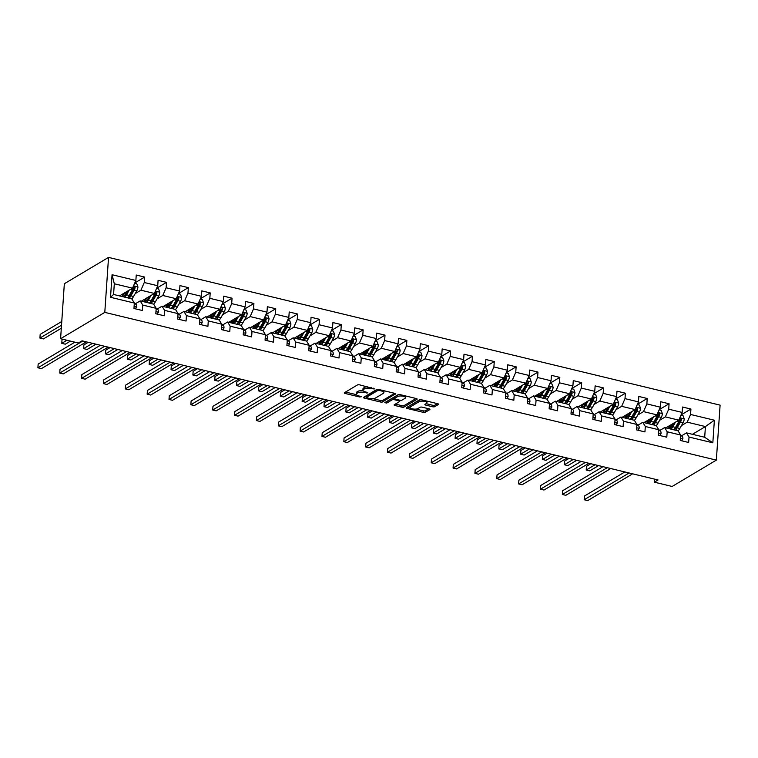 <?xml version="1.0" encoding="UTF-8"?>
<svg xmlns="http://www.w3.org/2000/svg" width="758" height="758" viewBox="0 0 758 758"><rect width="100%" height="100%" fill="white"/><g stroke="black" fill="none" stroke-linecap="round" stroke-linejoin="round"><path stroke-width="1.14" d="M374.623 388.901L359.567 384.837A1.554 0.531 -176.1 0 0 357.463 384.941L344.445 392.691A1.554 0.531 -176.1 0 0 344.274 392.919A1.554 0.531 -176.1 0 0 345.098 393.459L359.709 396.984L361.301 396.756L358.828 395.922A4.984 1.715 -176.1 0 1 356.175 394.207A4.984 1.715 -176.1 0 1 356.743 393.487L357.833 392.834A4.984 1.715 -176.1 0 1 364.541 392.521L367.905 392.909L365.555 391.914A4.984 1.715 -176.1 0 1 362.902 390.199A4.984 1.715 -176.1 0 1 363.47 389.479L364.551 388.826A4.984 1.715 -176.1 0 1 371.268 388.513L374.623 388.901M432.629 406.762A1.554 0.531 -176.1 0 0 434.722 406.658L438.38 404.488A1.554 0.531 -176.1 0 0 438.56 404.26A1.554 0.531 -176.1 0 0 437.726 403.72L421.505 399.798A1.554 0.531 -176.1 0 0 419.401 399.902L406.392 407.662A1.554 0.531 -176.1 0 0 406.212 407.88A1.554 0.531 -176.1 0 0 407.037 408.42L423.267 412.343A1.554 0.531 -176.1 0 0 425.361 412.238L429.777 409.614A1.554 0.531 -176.1 0 0 429.947 409.386A1.554 0.531 -176.1 0 0 429.123 408.846L422.178 407.169A1.554 0.531 -176.1 0 0 420.084 407.273L417.895 408.571A4.16 1.431 -176.1 0 1 413.167 409.007A4.16 1.431 -176.1 0 1 410.059 407.406A4.16 1.431 -176.1 0 1 410.533 406.8L419.108 401.693A4.16 1.431 -176.1 0 1 423.826 401.257A4.16 1.431 -176.1 0 1 426.934 402.858A4.16 1.431 -176.1 0 1 426.46 403.464L425.03 404.317A1.554 0.531 -176.1 0 0 424.859 404.545A1.554 0.531 -176.1 0 0 425.683 405.085L432.629 406.762L432.733 405.274A1.554 0.531 -176.1 0 0 434.827 405.17L437.394 403.644M104.793 312.381L60.593 338.722L78.377 343.023L82.063 340.825L658.048 479.966L654.362 482.164L672.147 486.465L716.348 460.115L104.793 312.381L108.536 257.398L720.1 405.142L716.348 460.115M395.619 394.151A1.554 0.531 -176.1 0 0 395.799 393.923A1.554 0.531 -176.1 0 0 394.965 393.393L378.744 389.47A1.554 0.531 -176.1 0 0 376.641 389.574L363.632 397.325A1.554 0.531 -176.1 0 0 363.452 397.552A1.554 0.531 -176.1 0 0 364.276 398.092L380.507 402.015A1.554 0.531 -176.1 0 0 382.601 401.911L395.648 393.677M400.12 394.634L416.35 398.556A1.554 0.531 -176.1 0 1 417.175 399.096A1.554 0.531 -176.1 0 1 416.995 399.314L403.986 407.074A1.554 0.531 -176.1 0 1 401.882 407.179L394.937 405.502A1.554 0.531 -176.1 0 1 394.113 404.962A1.554 0.531 -176.1 0 1 394.293 404.734L399.57 401.588A1.554 0.531 -176.1 0 0 399.741 401.361A1.554 0.531 -176.1 0 0 398.916 400.821L394.312 399.712A1.554 0.531 -176.1 0 0 392.208 399.807L386.713 403.085L384.789 402.621L398.026 394.738A1.554 0.531 -176.1 0 1 400.12 394.634M681.072 414.92L690.926 409.045L682.522 407.018L682.153 412.437L668.708 409.187L669.077 403.768L660.673 401.731L660.303 407.16L646.858 403.91L647.228 398.49L638.823 396.453L638.454 401.882L625.009 398.632L625.378 393.212L616.974 391.175L616.605 396.605L603.16 393.355L603.529 387.925L595.125 385.898L594.755 391.317L581.301 388.077L581.67 382.648L573.266 380.62L572.896 386.04L559.451 382.799L559.821 377.37L551.417 375.343L551.047 380.762L537.602 377.512L537.972 372.093L529.567 370.065L529.198 375.485L515.753 372.235L516.122 366.815L507.718 364.788L507.348 370.207L493.894 366.957L494.273 361.538L485.859 359.5L485.49 364.93L472.044 361.68L472.414 356.26L464.01 354.223L463.64 359.652L450.195 356.402L450.565 350.973L442.16 348.945L441.791 354.374L428.346 351.125L428.715 345.695L420.311 343.668L419.941 349.087L406.496 345.847L406.866 340.418L398.462 338.39L398.092 343.81L384.638 340.56L385.007 335.14L376.603 333.113L376.233 338.532L362.788 335.282L363.158 329.863L354.753 327.835L354.384 333.255L340.939 330.005L341.308 324.585L332.904 322.557L332.535 327.977L319.09 324.727L319.459 319.308L311.055 317.27L310.685 322.7L297.24 319.45L297.61 314.03L289.205 311.993L288.836 317.422L275.381 314.172L275.751 308.743L267.347 306.715L266.977 312.144L253.532 308.894L253.902 303.465L245.497 301.438L245.128 306.857L231.683 303.617L232.052 298.188L223.648 296.16L223.278 301.58L209.833 298.33L210.203 292.91L201.799 290.882L201.429 296.302L187.975 293.052L188.344 287.633L179.94 285.605L179.57 291.025L166.125 287.775L166.495 282.355L158.09 280.327L157.721 285.747L144.276 282.497L144.645 277.077L136.241 275.04L135.871 280.469L112.061 274.718L110.516 297.297L113.577 294.464L131.788 298.87L134.337 303.048L133.958 308.478L142.362 310.505L142.741 305.086L140.192 300.898L153.637 304.147L156.186 308.335L155.816 313.755L164.221 315.783L164.59 310.363L162.041 306.175L175.496 309.425L178.035 313.613L177.666 319.033L186.07 321.06L186.44 315.641L183.9 311.453L197.345 314.703L199.885 318.891L199.515 324.31L207.919 326.338L208.289 320.918L205.75 316.73L219.195 319.98L221.734 324.168L221.364 329.588L229.769 331.625L230.138 326.196L227.599 322.008L241.044 325.258L243.593 329.446L243.223 334.865L251.628 336.903L251.997 331.473L249.448 327.285L262.903 330.535L265.442 334.723L265.073 340.152L273.477 342.18L273.846 336.751L271.307 332.572L284.752 335.813L287.291 340.001L286.922 345.43L295.326 347.458L295.696 342.038L293.156 337.85L306.602 341.1L309.141 345.278L308.771 350.708L317.176 352.735L317.545 347.316L315.006 343.128L328.451 346.378L330.99 350.566L330.621 355.985L339.025 358.013L339.394 352.593L336.855 348.405L350.3 351.655L352.849 355.843L352.479 361.263L360.884 363.29L361.253 357.871L358.705 353.683L372.159 356.933L374.698 361.121L374.329 366.54L382.733 368.577L383.103 363.148L380.563 358.96L394.008 362.21L396.548 366.398L396.178 371.818L404.582 373.855L404.952 368.426L402.413 364.238L415.858 367.488L418.397 371.676L418.028 377.096L426.432 379.133L426.801 373.703L424.262 369.516L437.707 372.765L440.256 376.953L439.886 382.383L448.291 384.41L448.66 378.991L446.111 374.803L459.566 378.043L462.105 382.231L461.736 387.66L470.14 389.688L470.51 384.268L467.97 380.08L481.415 383.33L483.955 387.509L483.585 392.938L491.989 394.965L492.359 389.546L489.82 385.358L503.265 388.608L505.804 392.796L505.434 398.215L513.839 400.243L514.208 394.823L511.669 390.635L525.114 393.885L527.653 398.073L527.284 403.493L535.688 405.521L536.058 400.101L533.518 395.913L546.963 399.163L549.512 403.351L549.143 408.77L557.547 410.808L557.916 405.378L555.368 401.19L568.822 404.44L571.361 408.628L570.992 414.048L579.396 416.085L579.766 410.656L577.226 406.468L590.672 409.718L593.211 413.906L592.841 419.335L601.246 421.363L601.615 415.934L599.076 411.755L612.521 414.996L615.06 419.183L614.691 424.613L623.095 426.64L623.464 421.221L620.925 417.033L634.37 420.273L636.91 424.461L636.54 429.89L644.944 431.918L645.314 426.498L642.775 422.31L656.22 425.56L658.768 429.748L658.399 435.168L666.803 437.195L667.173 431.776L664.624 427.588L678.078 430.838L680.618 435.026L680.248 440.445L688.652 442.473L689.022 437.053L686.483 432.865L704.694 437.262L705.423 426.565L687.212 422.168L681.48 425.579M690.926 409.045L690.557 414.465L714.377 420.216L712.833 442.805L689.022 437.053M680.618 435.026L667.173 431.776M658.768 429.748L645.314 426.498M636.91 424.461L623.464 421.221M615.06 419.183L601.615 415.934M593.211 413.906L579.766 410.656M571.361 408.628L557.916 405.378M549.512 403.351L536.058 400.101M527.653 398.073L514.208 394.823M505.804 392.796L492.359 389.546M483.955 387.509L470.51 384.268M462.105 382.231L448.66 378.991M440.256 376.953L426.801 373.703M418.397 371.676L404.952 368.426M396.548 366.398L383.103 363.148M374.698 361.121L361.253 357.871M352.849 355.843L339.394 352.593M330.99 350.566L317.545 347.316M309.141 345.278L295.696 342.038M287.291 340.001L273.846 336.751M265.442 334.723L251.997 331.473M243.593 329.446L230.138 326.196M221.734 324.168L208.289 320.918M199.885 318.891L186.44 315.641M178.035 313.613L164.59 310.363M156.186 308.335L142.741 305.086M134.337 303.048L110.516 297.297M659.631 420.302L665.353 416.891L678.808 420.14L665.818 427.872M659.82 430.449L664.624 427.588M678.808 420.14L682.153 412.437M665.353 416.891L668.708 409.187M637.781 415.024L643.504 411.613L656.949 414.863L643.968 422.594M637.971 425.172L642.775 422.31M656.949 414.863L660.303 407.16M643.504 411.613L646.858 403.91M615.922 409.746L621.655 406.335L635.1 409.576L622.119 417.317M616.121 419.894L620.925 417.033M635.1 409.576L638.454 401.882M621.655 406.335L625.009 398.632M594.073 404.469L599.805 401.048L613.25 404.298L600.27 412.039M594.272 414.617L599.076 411.755M613.25 404.298L616.605 396.605M599.805 401.048L603.16 393.355M572.224 399.191L577.956 395.771L591.401 399.021L578.42 406.762M572.423 409.339L577.226 406.468M591.401 399.021L594.755 391.317M577.956 395.771L581.301 388.077M550.374 393.904L556.097 390.493L569.552 393.743L556.562 401.484M550.564 404.052L555.368 401.19M569.552 393.743L572.896 386.04M556.097 390.493L559.451 382.799M528.525 388.627L534.248 385.216L547.693 388.466L534.712 396.207M528.714 398.774L533.518 395.913M547.693 388.466L551.047 380.762M534.248 385.216L537.602 377.512M506.666 383.349L512.399 379.938L525.844 383.188L512.863 390.92M506.865 393.497L511.669 390.635M525.844 383.188L529.198 375.485M512.399 379.938L515.753 372.235M484.817 378.071L490.549 374.66L503.994 377.91L491.013 385.642M485.016 388.219L489.82 385.358M503.994 377.91L507.348 370.207M490.549 374.66L493.894 366.957M462.967 372.794L468.69 369.383L482.145 372.623L469.155 380.364M463.166 382.942L467.97 380.08M482.145 372.623L485.49 364.93M468.69 369.383L472.044 361.68M441.118 367.516L446.841 364.105L460.286 367.346L447.305 375.087M441.308 377.664L446.111 374.803M460.286 367.346L463.64 359.652M446.841 364.105L450.195 356.402M419.269 362.239L424.992 358.818L438.437 362.068L425.456 369.809M419.458 372.386L424.262 369.516M438.437 362.068L441.791 354.374M424.992 358.818L428.346 351.125M397.41 356.961L403.142 353.541L416.587 356.791L403.607 364.532M397.609 367.109L402.413 364.238M416.587 356.791L419.941 349.087M403.142 353.541L406.496 345.847M375.561 351.674L381.293 348.263L394.738 351.513L381.757 359.254M375.76 361.822L380.563 358.96M394.738 351.513L398.092 343.81M381.293 348.263L384.638 340.56M353.711 346.397L359.434 342.986L372.889 346.235L359.898 353.977M353.901 356.544L358.705 353.683M372.889 346.235L376.233 338.532M359.434 342.986L362.788 335.282M331.862 341.119L337.585 337.708L351.03 340.958L338.049 348.689M332.051 351.267L336.855 348.405M351.03 340.958L354.384 333.255M337.585 337.708L340.939 330.005M310.003 335.841L315.735 332.43L329.18 335.68L316.2 343.412M310.202 345.989L315.006 343.128M329.18 335.68L332.535 327.977M315.735 332.43L319.09 324.727M288.154 330.564L293.886 327.153L307.331 330.393L294.35 338.134M288.353 340.712L293.156 337.85M307.331 330.393L310.685 322.7M293.886 327.153L297.24 319.45M266.304 325.286L272.037 321.866L285.482 325.116L272.492 332.857M266.503 335.434L271.307 332.572M285.482 325.116L288.836 317.422M272.037 321.866L275.381 314.172M244.455 320.009L250.178 316.588L263.632 319.838L250.642 327.579M244.644 330.156L249.448 327.285M263.632 319.838L266.977 312.144M250.178 316.588L253.532 308.894M222.606 314.731L228.329 311.311L241.774 314.561L228.793 322.302M222.795 324.869L227.599 322.008M241.774 314.561L245.128 306.857M228.329 311.311L231.683 303.617M200.747 309.444L206.479 306.033L219.924 309.283L206.943 317.024M200.946 319.592L205.75 316.73M219.924 309.283L223.278 301.58M206.479 306.033L209.833 298.33M178.897 304.166L184.63 300.755L198.075 304.005L185.094 311.737M179.096 314.314L183.9 311.453M198.075 304.005L201.429 296.302M184.63 300.755L187.975 293.052M157.048 298.889L162.771 295.478L176.226 298.728L163.235 306.459M157.238 309.037L162.041 306.175M176.226 298.728L179.57 291.025M162.771 295.478L166.125 287.775M135.199 293.611L140.922 290.2L154.367 293.45L141.386 301.182M135.388 303.759L140.192 300.898M154.367 293.45L157.721 285.747M140.922 290.2L144.276 282.497M112.061 274.718L114.306 283.767L132.517 288.163L119.537 295.904M132.517 288.163L135.871 280.469M60.593 338.722L64.335 283.748L108.536 257.398M654.571 479.132L654.362 482.164M114.306 283.767L113.577 294.464M692.433 434.306L705.423 426.565L714.377 420.216M681.679 435.727L686.483 432.865M712.833 442.805L704.694 437.262M687.212 422.168L690.557 414.465M134.791 282.952L144.645 277.077M156.641 288.229L166.495 282.355M178.5 293.507L188.344 287.633M200.349 298.785L210.203 292.91M222.198 304.062L232.052 298.188M244.048 309.34L253.902 303.465M265.897 314.617L275.751 308.743M287.756 319.895L297.61 314.03M309.605 325.182L319.459 319.308M331.454 330.46L341.308 324.585M353.304 335.737L363.158 329.863M375.153 341.015L385.007 335.14M397.012 346.292L406.866 340.418M418.861 351.57L428.715 345.695M440.711 356.847L450.565 350.973M462.56 362.125L472.414 356.26M484.419 367.412L494.273 361.538M506.268 372.69L516.122 366.815M528.118 377.967L537.972 372.093M549.967 383.245L559.821 377.37M571.816 388.522L581.67 382.648M593.675 393.8L603.529 387.925M615.524 399.078L625.378 393.212M637.374 404.355L647.228 398.49M659.223 409.642L669.077 403.768M367.27 386.703A4.984 1.715 -176.1 0 0 364.655 387.347L364.551 388.826M362.902 390.199L362.997 388.712A4.984 1.715 -176.1 0 1 363.575 387.992L364.655 387.347M363.129 390.768A4.984 1.715 -176.1 0 0 357.928 391.355L357.833 392.834M356.175 394.207L356.279 392.72A4.984 1.715 -176.1 0 1 356.847 392L357.928 391.355M345.525 392.047L356.307 394.653M372.898 398.661L380.601 400.527A1.554 0.531 -176.1 0 0 382.705 400.423L394.643 393.307M364.712 396.68L366.256 397.059M379.246 390.436L377.778 390.512L366.351 397.315L368.795 398.338A4.984 1.715 -176.1 0 0 375.513 398.016L383.321 393.364A4.984 1.715 -176.1 0 0 383.889 392.644A4.984 1.715 -176.1 0 0 381.236 390.92L379.246 390.436L379.303 389.603M366.427 396.169L377.266 389.385M383.889 392.644L383.993 391.156A4.984 1.715 -176.1 0 0 383.861 390.711M416.019 398.481L404.08 405.587L403.986 407.074M395.373 404.09L401.986 405.691A1.554 0.531 -176.1 0 0 404.08 405.587M394.511 398.253L394.406 398.225A1.554 0.531 -176.1 0 0 392.312 398.329L386.817 401.598L386.713 403.085M386.267 401.74L386.817 401.598M405.047 398.32A4.16 1.431 -176.1 0 0 405.521 397.723A4.16 1.431 -176.1 0 0 402.413 396.112A4.16 1.431 -176.1 0 0 397.685 396.548L394.672 398.348A1.554 0.531 -176.1 0 0 394.492 398.575A1.554 0.531 -176.1 0 0 395.325 399.106L399.93 400.224A1.554 0.531 -176.1 0 0 402.024 400.12L405.047 398.32M405.521 397.723L405.625 396.235A4.16 1.431 -176.1 0 0 405.558 395.951M399.637 394.548A4.16 1.431 -176.1 0 0 397.789 395.06L397.685 396.548M394.492 398.575L394.596 397.088A1.554 0.531 -176.1 0 1 394.776 396.86L397.789 395.06M426.11 403.673L432.733 405.274M426.934 402.858L427.038 401.38A4.16 1.431 -176.1 0 0 426.991 401.124M420.936 399.712A4.16 1.431 -176.1 0 0 419.202 400.205L419.108 401.693M410.059 407.406L410.163 405.918A4.16 1.431 -176.1 0 1 410.637 405.312L419.202 400.205M416.038 409.083L423.362 410.855A1.554 0.531 -176.1 0 0 425.465 410.751L428.791 408.77M407.463 407.018L410.106 407.652M127.458 291.186L126.141 293.498A10.072 4.207 103.6 0 1 123.09 296.766M120.626 296.17A10.072 4.207 103.6 0 1 120.2 295.506M129.201 290.143L126.558 294.796A12.128 5.069 103.6 0 1 124.871 297.193M134.697 283.16L136.743 283.653L137.947 286.969A4.207 1.753 103.6 0 1 136.847 290.712L133.56 296.492A12.128 5.069 103.6 0 1 131.835 298.936M126.368 293.1L126.273 291.887M129.211 298.245A12.128 5.069 -76.4 0 0 130.897 295.847L134.185 290.068A4.207 1.753 -76.4 0 0 135.113 287.49C134.753 286.145 134.194 286.003 133.436 287.083A4.207 1.753 103.6 0 1 132.498 289.66L129.22 295.44A12.128 5.069 103.6 0 1 127.533 297.837M122.265 294.284A10.072 4.207 -76.4 0 0 123.213 296.71M61.768 321.487L40.183 334.354L39.928 338.068L43.424 338.911L61.303 328.252M123.156 296.634A12.128 5.069 -76.4 0 1 122.824 294.474L122.777 293.971M124.284 295.952A10.072 4.207 103.6 0 1 123.781 293.403L125.894 293.914M135.113 287.49L134.052 288.125A2.141 0.891 103.6 0 1 133.768 288.77L130.49 294.54A10.072 4.207 103.6 0 1 127.638 297.714M133.863 286.429L133.436 287.083M61.512 325.201L39.928 338.068M135.398 308.828L136.582 306.876A4.207 1.753 -76.4 0 0 135.928 304.185L134.166 302.783M74.881 342.18L38.156 364.067L37.9 367.782L82.821 341.005M37.9 367.782L41.406 368.625L86.327 341.858M149.307 296.463L147.99 298.775A10.072 4.207 103.6 0 1 144.949 302.044M142.476 301.447A10.072 4.207 103.6 0 1 142.049 300.784M151.05 295.421L148.407 300.073A12.128 5.069 103.6 0 1 146.72 302.47M156.546 288.438L158.602 288.94L159.796 292.247A4.207 1.753 103.6 0 1 158.697 295.99L155.409 301.769A12.128 5.069 103.6 0 1 153.684 304.214M148.217 298.377L148.123 297.164M151.06 303.522A12.128 5.069 -76.4 0 0 152.756 301.125L156.034 295.345A4.207 1.753 -76.4 0 0 156.963 292.768C156.603 291.423 156.044 291.28 155.286 292.37A4.207 1.753 103.6 0 1 154.357 294.938L151.069 300.718A12.128 5.069 103.6 0 1 149.383 303.115M144.115 299.562A10.072 4.207 -76.4 0 0 145.062 301.987M62.696 339.233L62.033 339.631L61.777 343.346L65.283 344.189L70.456 341.109M145.005 301.911A12.128 5.069 -76.4 0 1 144.674 299.751L144.636 299.249M145.631 298.661L147.744 299.192M156.963 292.768L155.911 293.403A2.141 0.891 103.6 0 1 155.617 294.047L152.339 299.817A10.072 4.207 103.6 0 1 149.487 302.992M146.133 301.229A10.072 4.207 103.6 0 1 145.631 298.68M155.712 291.707L155.286 292.37M66.95 340.257L61.777 343.346M171.156 301.741L169.849 304.053A10.072 4.207 103.6 0 1 166.798 307.322M164.325 306.725A10.072 4.207 103.6 0 1 163.908 306.071M172.9 300.699L170.256 305.351A12.128 5.069 103.6 0 1 168.57 307.748M178.405 293.725L180.451 294.218L181.645 297.524A4.207 1.753 103.6 0 1 180.546 301.267L177.268 307.047A12.128 5.069 103.6 0 1 175.534 309.491M170.067 303.655L169.982 302.451M172.919 308.8A12.128 5.069 -76.4 0 0 174.605 306.403L177.884 300.623A4.207 1.753 -76.4 0 0 178.822 298.055C178.462 296.7 177.893 296.567 177.135 297.648A4.207 1.753 103.6 0 1 176.207 300.215L172.919 305.995A12.128 5.069 103.6 0 1 171.232 308.392M165.964 304.839A10.072 4.207 -76.4 0 0 166.912 307.265M88.231 342.313L83.882 344.909L83.626 348.623L87.132 349.466L95.991 344.189M166.855 307.189A12.128 5.069 -76.4 0 1 166.523 305.029L166.485 304.526M167.982 306.507A10.072 4.207 103.6 0 1 167.48 303.958L169.602 304.47M178.822 298.055L177.76 298.68A2.141 0.891 103.6 0 1 177.467 299.325L174.188 305.104A10.072 4.207 103.6 0 1 171.336 308.279M177.571 296.984L177.135 297.648M92.485 343.346L83.626 348.623M157.257 314.106L158.441 312.154A4.207 1.753 -76.4 0 0 157.778 309.463L156.015 308.061M100.416 345.26L60.005 369.345L59.749 373.059L104.67 346.292M59.749 373.059L63.255 373.902L108.176 347.136M179.106 319.383L180.29 317.431A4.207 1.753 -76.4 0 0 179.627 314.741L177.865 313.338M122.265 350.537L81.855 374.623L81.599 378.337L126.52 351.57M81.599 378.337L85.104 379.19L130.025 352.413M193.006 307.018L191.698 309.33A10.072 4.207 103.6 0 1 188.647 312.599M186.184 312.002A10.072 4.207 103.6 0 1 185.757 311.349M194.759 305.986L192.115 310.628A12.128 5.069 103.6 0 1 190.429 313.026M200.254 299.003L202.301 299.495L203.495 302.802A4.207 1.753 103.6 0 1 202.395 306.545L199.117 312.324A12.128 5.069 103.6 0 1 197.383 314.769M191.926 308.932L191.831 307.729M194.768 314.077A12.128 5.069 -76.4 0 0 196.455 311.68L199.733 305.9A4.207 1.753 -76.4 0 0 200.671 303.333C200.311 301.978 199.752 301.845 198.984 302.925A4.207 1.753 103.6 0 1 198.056 305.502L194.778 311.273A12.128 5.069 103.6 0 1 193.091 313.67M187.813 310.117A10.072 4.207 -76.4 0 0 188.761 312.552M110.081 347.59L105.732 350.187L105.476 353.901L108.981 354.744L117.841 349.466M188.704 312.467A12.128 5.069 -76.4 0 1 188.372 310.306L188.335 309.804M189.832 311.794A10.072 4.207 103.6 0 1 189.329 309.236L191.452 309.747M200.671 303.333L199.61 303.958A2.141 0.891 103.6 0 1 199.326 304.602L196.038 310.382A10.072 4.207 103.6 0 1 193.195 313.556M199.42 302.262L198.984 302.925M114.335 348.623L105.476 353.901M214.855 312.305L213.548 314.608A10.072 4.207 103.6 0 1 210.497 317.877M208.033 317.28A10.072 4.207 103.6 0 1 207.607 316.626M216.608 311.263L213.964 315.915A12.128 5.069 103.6 0 1 212.278 318.313M222.103 304.28L224.15 304.773L225.353 308.08A4.207 1.753 103.6 0 1 224.245 311.822L220.966 317.602A12.128 5.069 103.6 0 1 219.233 320.047M213.775 314.219L213.68 313.007M216.617 319.355A12.128 5.069 -76.4 0 0 218.304 316.958L221.592 311.187A4.207 1.753 -76.4 0 0 222.52 308.61C222.16 307.255 221.601 307.123 220.843 308.203A4.207 1.753 103.6 0 1 219.905 310.78L216.627 316.55A12.128 5.069 103.6 0 1 214.94 318.947M209.672 315.394A10.072 4.207 -76.4 0 0 210.61 317.829M131.93 352.877L127.581 355.464L127.335 359.178L130.831 360.022L139.69 354.744M210.553 317.744A12.128 5.069 -76.4 0 1 210.222 315.584L210.184 315.082M211.179 314.494L213.301 315.025M222.52 308.61L221.459 309.245A2.141 0.891 103.6 0 1 221.175 309.88L217.887 315.66A10.072 4.207 103.6 0 1 215.045 318.834M211.69 317.071A10.072 4.207 103.6 0 1 211.179 314.513M221.27 307.54L220.843 308.203M136.184 353.901L127.335 359.178M236.714 317.583L235.397 319.885A10.072 4.207 103.6 0 1 232.355 323.154M229.882 322.567A10.072 4.207 103.6 0 1 229.456 321.904M238.457 316.541L235.814 321.193A12.128 5.069 103.6 0 1 234.127 323.59M243.953 309.558L245.999 310.05L247.203 313.367A4.207 1.753 103.6 0 1 246.104 317.109L242.816 322.88A12.128 5.069 103.6 0 1 241.091 325.324M235.624 319.497L235.53 318.284M238.467 324.632A12.128 5.069 -76.4 0 0 240.153 322.235L243.441 316.465A4.207 1.753 -76.4 0 0 244.37 313.888C244.01 312.533 243.451 312.4 242.693 313.48A4.207 1.753 103.6 0 1 241.755 316.058L238.476 321.837A12.128 5.069 103.6 0 1 236.79 324.234M231.522 320.672A10.072 4.207 -76.4 0 0 232.469 323.107M153.789 358.155L149.44 360.742L149.184 364.456L152.68 365.309L161.539 360.022M232.412 323.031A12.128 5.069 -76.4 0 1 232.081 320.861L232.043 320.369M233.54 322.349A10.072 4.207 103.6 0 1 233.038 319.8L235.151 320.312M244.37 313.888L243.309 314.523A2.141 0.891 103.6 0 1 243.024 315.157L239.746 320.937A10.072 4.207 103.6 0 1 236.894 324.111M243.119 312.827L242.693 313.48M158.043 359.178L149.184 364.456M200.955 324.661L202.14 322.719A4.207 1.753 -76.4 0 0 201.476 320.018L199.724 318.616M144.124 355.815L103.704 379.9L103.458 383.614L148.379 356.847M103.458 383.614L106.954 384.467L151.875 357.691M222.805 329.938L223.989 327.996A4.207 1.753 -76.4 0 0 223.335 325.305L221.573 323.893M165.974 361.092L125.563 385.178L125.307 388.901L170.228 362.125M125.307 388.901L128.803 389.745L173.724 362.968M244.663 335.216L245.848 333.274A4.207 1.753 -76.4 0 0 245.185 330.583L243.422 329.171M187.823 366.379L147.412 390.465L147.156 394.179L192.077 367.403M147.156 394.179L150.662 395.022L195.583 368.246M266.513 340.494L267.697 338.551A4.207 1.753 -76.4 0 0 267.034 335.86L265.272 334.449M209.672 371.657L169.261 395.742L169.006 399.457L213.927 372.68M169.006 399.457L172.511 400.3L217.432 373.523M288.362 345.771L289.547 343.829A4.207 1.753 -76.4 0 0 288.883 341.138L287.13 339.736M231.522 376.934L191.111 401.02L190.864 404.734L235.776 377.958M190.864 404.734L194.361 405.577L239.282 378.81M310.212 351.058L311.396 349.106A4.207 1.753 -76.4 0 0 310.733 346.415L308.98 345.013M253.38 382.212L212.96 406.297L212.714 410.012L257.635 383.235M212.714 410.012L216.21 410.855L261.131 384.088M332.061 356.336L333.245 354.384A4.207 1.753 -76.4 0 0 332.591 351.693L330.829 350.291M275.23 387.49L234.819 411.575L234.563 415.289L279.484 388.522M234.563 415.289L238.069 416.133L282.99 389.366M353.92 361.613L355.104 359.671A4.207 1.753 -76.4 0 0 354.441 356.971L352.678 355.568M297.079 392.767L256.668 416.853L256.412 420.567L301.333 393.8M256.412 420.567L259.918 421.42L304.839 394.643M375.769 366.891L376.953 364.949A4.207 1.753 -76.4 0 0 376.29 362.248L374.528 360.846M318.929 398.045L278.518 422.13L278.262 425.844L323.183 399.078M278.262 425.844L281.768 426.697L326.689 399.921M397.618 372.169L398.803 370.226A4.207 1.753 -76.4 0 0 398.139 367.535L396.387 366.123M340.787 403.322L300.367 427.417L300.121 431.131L345.042 404.355M300.121 431.131L303.617 431.975L348.538 405.198M419.468 377.446L420.652 375.504A4.207 1.753 -76.4 0 0 419.989 372.813L418.236 371.401M362.637 408.609L322.226 432.695L321.97 436.409L366.891 409.633M321.97 436.409L325.466 437.252L370.387 410.476M441.327 382.724L442.511 380.781A4.207 1.753 -76.4 0 0 441.848 378.09L440.085 376.679M384.486 413.887L344.075 437.972L343.819 441.687L388.74 414.91M343.819 441.687L347.325 442.53L392.246 415.754M463.176 388.001L464.36 386.059A4.207 1.753 -76.4 0 0 463.697 383.368L461.935 381.966M406.335 419.165L365.924 443.25L365.669 446.964L410.59 420.188M365.669 446.964L369.174 447.807L414.095 421.041M485.025 393.288L486.21 391.336A4.207 1.753 -76.4 0 0 485.546 388.646L483.794 387.243M428.185 424.442L387.774 448.528L387.518 452.242L432.439 425.465M387.518 452.242L391.024 453.085L435.945 426.318M506.875 398.566L508.059 396.614A4.207 1.753 -76.4 0 0 507.396 393.923L505.643 392.521M450.044 429.72L409.623 453.805L409.377 457.519L454.298 430.752M409.377 457.519L412.873 458.363L457.794 431.596M528.724 403.843L529.908 401.901A4.207 1.753 -76.4 0 0 529.255 399.201L527.492 397.798M471.893 434.997L431.482 459.083L431.226 462.797L476.147 436.03M431.226 462.797L434.722 463.65L479.643 436.873M550.583 409.121L551.767 407.179A4.207 1.753 -76.4 0 0 551.104 404.478L549.342 403.076M493.742 440.275L453.331 464.36L453.076 468.074L497.997 441.308M453.076 468.074L456.581 468.927L501.502 442.151M572.432 414.399L573.616 412.456A4.207 1.753 -76.4 0 0 572.953 409.765L571.191 408.354M515.592 445.552L475.181 469.647L474.925 473.362L519.846 446.585M474.925 473.362L478.431 474.205L523.352 447.428M594.281 419.676L595.466 417.734A4.207 1.753 -76.4 0 0 594.803 415.043L593.05 413.631M537.441 450.839L497.03 474.925L496.784 478.639L541.705 451.863M496.784 478.639L500.28 479.482L545.201 452.706M258.563 322.861L257.256 325.163A10.072 4.207 103.6 0 1 254.205 328.441M251.732 327.844A10.072 4.207 103.6 0 1 251.315 327.181M260.307 321.818L257.663 326.471A12.128 5.069 103.6 0 1 255.977 328.868M265.802 314.835L267.858 315.328L269.052 318.644A4.207 1.753 103.6 0 1 267.953 322.387L264.675 328.157A12.128 5.069 103.6 0 1 262.941 330.602M257.474 324.775L257.379 323.562M260.326 329.919A12.128 5.069 -76.4 0 0 262.012 327.522L265.291 321.743A4.207 1.753 -76.4 0 0 266.229 319.165C265.859 317.81 265.3 317.678 264.542 318.758A4.207 1.753 103.6 0 1 263.613 321.335L260.326 327.115A12.128 5.069 103.6 0 1 258.639 329.512M253.371 325.949A10.072 4.207 -76.4 0 0 254.318 328.385M175.638 363.433L171.289 366.019L171.033 369.733L174.539 370.586L183.389 365.309M254.262 328.309A12.128 5.069 -76.4 0 1 253.93 326.148L253.892 325.646M254.887 325.049L257 325.589M266.229 319.165L265.167 319.8A2.141 0.891 103.6 0 1 264.874 320.435L261.595 326.215A10.072 4.207 103.6 0 1 258.743 329.389M255.389 327.627A10.072 4.207 103.6 0 1 254.887 325.078M264.968 318.104L264.542 318.758M179.892 364.456L171.033 369.733M280.413 328.138L279.105 330.45A10.072 4.207 103.6 0 1 276.054 333.719M273.581 333.122A10.072 4.207 103.6 0 1 273.164 332.459M282.156 327.096L279.522 331.748A12.128 5.069 103.6 0 1 277.826 334.145M287.661 320.113L289.708 320.606L290.901 323.922A4.207 1.753 103.6 0 1 289.802 327.664L286.524 333.444A12.128 5.069 103.6 0 1 284.79 335.889M279.323 330.052L279.238 328.839M282.175 335.197A12.128 5.069 -76.4 0 0 283.862 332.8L287.14 327.02A4.207 1.753 -76.4 0 0 288.078 324.443C287.718 323.098 287.159 322.955 286.391 324.036A4.207 1.753 103.6 0 1 285.463 326.613L282.175 332.392A12.128 5.069 103.6 0 1 280.488 334.79M275.22 331.237A10.072 4.207 -76.4 0 0 276.168 333.662M197.487 368.71L193.138 371.297L192.883 375.021L196.388 375.864L205.247 370.586M276.111 333.586A12.128 5.069 -76.4 0 1 275.779 331.426L275.741 330.924M277.239 332.904A10.072 4.207 103.6 0 1 276.736 330.355L278.859 330.867M288.078 324.443L287.017 325.078A2.141 0.891 103.6 0 1 286.723 325.722L283.445 331.492A10.072 4.207 103.6 0 1 280.602 334.666M286.827 323.382L286.391 324.036M201.742 369.733L192.883 375.021M302.262 333.416L300.954 335.728A10.072 4.207 103.6 0 1 297.903 338.997M295.44 338.4A10.072 4.207 103.6 0 1 295.014 337.736M304.015 332.374L301.371 337.026A12.128 5.069 103.6 0 1 299.685 339.423M309.51 325.39L311.557 325.893L312.751 329.199A4.207 1.753 103.6 0 1 311.652 332.942L308.373 338.722A12.128 5.069 103.6 0 1 306.639 341.166M301.182 335.33L301.087 334.117M304.024 340.475A12.128 5.069 -76.4 0 0 305.711 338.077L308.989 332.298A4.207 1.753 -76.4 0 0 309.927 329.721C309.567 328.375 309.008 328.233 308.25 329.323A4.207 1.753 103.6 0 1 307.312 331.89L304.034 337.67A12.128 5.069 103.6 0 1 302.347 340.067M297.07 336.514A10.072 4.207 -76.4 0 0 298.017 338.94M219.337 373.988L214.988 376.584L214.741 380.298L218.238 381.141L227.097 375.864M297.96 338.864A12.128 5.069 -76.4 0 1 297.629 336.704L297.591 336.201M298.586 335.604L300.708 336.145M309.927 329.721L308.866 330.355A2.141 0.891 103.6 0 1 308.582 331L305.294 336.77A10.072 4.207 103.6 0 1 302.451 339.944M299.097 338.182A10.072 4.207 103.6 0 1 298.586 335.633M308.677 328.659L308.25 329.323M223.591 375.021L214.741 380.298M324.121 338.693L322.804 341.005A10.072 4.207 103.6 0 1 319.753 344.274M317.289 343.677A10.072 4.207 103.6 0 1 316.863 343.014M325.864 337.651L323.221 342.303A12.128 5.069 103.6 0 1 321.534 344.701M331.36 330.668L333.406 331.17L334.61 334.477A4.207 1.753 103.6 0 1 333.511 338.22L330.223 343.999A12.128 5.069 103.6 0 1 328.498 346.444M323.031 340.607L322.936 339.394M325.874 345.752A12.128 5.069 -76.4 0 0 327.56 343.355L330.848 337.575A4.207 1.753 -76.4 0 0 331.777 334.998C331.417 333.653 330.858 333.52 330.1 334.6A4.207 1.753 103.6 0 1 329.161 337.168L325.883 342.948A12.128 5.069 103.6 0 1 324.197 345.345M318.929 341.792A10.072 4.207 -76.4 0 0 319.876 344.217M241.186 379.265L236.837 381.861L236.591 385.576L240.087 386.419L248.946 381.141M319.819 344.141A12.128 5.069 -76.4 0 1 319.478 341.981L319.44 341.479M320.947 343.459A10.072 4.207 103.6 0 1 320.445 340.911L322.557 341.422M331.777 334.998L330.715 335.633A2.141 0.891 103.6 0 1 330.431 336.277L327.143 342.057A10.072 4.207 103.6 0 1 324.301 345.222M330.526 333.937L330.1 334.6M245.44 380.298L236.591 385.576M345.97 343.971L344.653 346.283A10.072 4.207 103.6 0 1 341.612 349.552M339.139 348.955A10.072 4.207 103.6 0 1 338.712 348.301M347.714 342.938L345.07 347.581A12.128 5.069 103.6 0 1 343.383 349.978M353.209 335.955L355.256 336.448L356.459 339.755A4.207 1.753 103.6 0 1 355.36 343.497L352.072 349.277A12.128 5.069 103.6 0 1 350.348 351.721M344.881 345.885L344.786 344.682M347.723 351.03A12.128 5.069 -76.4 0 0 349.419 348.633L352.697 342.853A4.207 1.753 -76.4 0 0 353.626 340.285C353.266 338.93 352.707 338.798 351.949 339.878A4.207 1.753 103.6 0 1 351.011 342.445L347.733 348.225A12.128 5.069 103.6 0 1 346.046 350.622M340.778 347.069A10.072 4.207 -76.4 0 0 341.725 349.504M263.045 384.543L258.696 387.139L258.44 390.853L261.946 391.696L270.796 386.419M341.669 349.419A12.128 5.069 -76.4 0 1 341.337 347.259L341.299 346.757M342.796 348.737A10.072 4.207 103.6 0 1 342.294 346.188L344.407 346.7M353.626 340.285L352.574 340.911A2.141 0.891 103.6 0 1 352.281 341.555L349.002 347.335A10.072 4.207 103.6 0 1 346.15 350.509M352.375 339.214L351.949 339.878M267.299 385.576L258.44 390.853M367.82 349.249L366.512 351.56A10.072 4.207 103.6 0 1 363.461 354.829M360.988 354.232A10.072 4.207 103.6 0 1 360.571 353.579M369.563 348.216L366.919 352.858A12.128 5.069 103.6 0 1 365.233 355.265M375.068 341.233L377.114 341.725L378.308 345.032A4.207 1.753 103.6 0 1 377.209 348.775L373.931 354.555A12.128 5.069 103.6 0 1 372.197 356.999M366.73 351.162L366.645 349.959M369.582 356.307A12.128 5.069 -76.4 0 0 371.268 353.91L374.547 348.13A4.207 1.753 -76.4 0 0 375.485 345.563C375.125 344.208 374.556 344.075 373.798 345.155A4.207 1.753 103.6 0 1 372.87 347.733L369.582 353.503A12.128 5.069 103.6 0 1 367.895 355.9M362.627 352.347A10.072 4.207 -76.4 0 0 363.575 354.782M284.894 389.82L280.545 392.417L280.289 396.131L283.795 396.974L292.654 391.696M363.518 354.697A12.128 5.069 -76.4 0 1 363.186 352.536L363.148 352.034M364.143 351.447L366.256 351.977M375.485 345.563L374.424 346.188A2.141 0.891 103.6 0 1 374.13 346.832L370.851 352.612A10.072 4.207 103.6 0 1 368 355.786M364.645 354.024A10.072 4.207 103.6 0 1 364.143 351.466M374.225 344.492L373.798 345.155M289.149 390.853L280.289 396.131M389.669 354.536L388.361 356.838A10.072 4.207 103.6 0 1 385.31 360.107M382.847 359.51A10.072 4.207 103.6 0 1 382.42 358.856M391.412 353.493L388.778 358.146A12.128 5.069 103.6 0 1 387.092 360.543M396.917 346.51L398.964 347.003L400.158 350.31A4.207 1.753 103.6 0 1 399.059 354.052L395.78 359.832A12.128 5.069 103.6 0 1 394.046 362.277M388.579 356.45L388.494 355.237M391.431 361.585A12.128 5.069 -76.4 0 0 393.118 359.188L396.396 353.418A4.207 1.753 -76.4 0 0 397.334 350.84C396.974 349.485 396.415 349.353 395.648 350.433A4.207 1.753 103.6 0 1 394.719 353.01L391.441 358.78A12.128 5.069 103.6 0 1 389.745 361.187M384.477 357.624A10.072 4.207 -76.4 0 0 385.424 360.059M306.744 395.108L302.395 397.694L302.139 401.408L305.645 402.252L314.504 396.974M385.367 359.974A12.128 5.069 -76.4 0 1 385.036 357.814L384.998 357.321M386.495 359.301A10.072 4.207 103.6 0 1 385.993 356.753L388.115 357.264M397.334 350.84L396.273 351.475A2.141 0.891 103.6 0 1 395.979 352.11L392.701 357.89A10.072 4.207 103.6 0 1 389.858 361.064M396.083 349.77L395.648 350.433M310.998 396.131L302.139 401.408M411.518 359.813L410.211 362.116A10.072 4.207 103.6 0 1 407.16 365.384M404.696 364.797A10.072 4.207 103.6 0 1 404.27 364.134M413.271 358.771L410.628 363.423A12.128 5.069 103.6 0 1 408.941 365.82M418.767 351.788L420.813 352.281L422.017 355.597A4.207 1.753 103.6 0 1 420.908 359.339L417.63 365.11A12.128 5.069 103.6 0 1 415.896 367.554M410.438 361.727L410.343 360.514M413.281 366.863A12.128 5.069 -76.4 0 0 414.967 364.465L418.255 358.695A4.207 1.753 -76.4 0 0 419.183 356.118C418.823 354.763 418.264 354.63 417.506 355.71A4.207 1.753 103.6 0 1 416.568 358.288L413.29 364.067A12.128 5.069 103.6 0 1 411.603 366.465M406.326 362.902A10.072 4.207 -76.4 0 0 407.273 365.337M328.593 400.385L324.244 402.972L323.998 406.686L327.494 407.539L336.353 402.261M407.217 365.261A12.128 5.069 -76.4 0 1 406.885 363.091L406.847 362.599M407.842 362.002L409.964 362.542M419.183 356.118L418.122 356.753A2.141 0.891 103.6 0 1 417.838 357.388L414.55 363.167A10.072 4.207 103.6 0 1 411.708 366.341M408.354 364.579A10.072 4.207 103.6 0 1 407.842 362.03M417.933 355.057L417.506 355.71M332.847 401.408L323.998 406.686M433.377 365.091L432.06 367.393A10.072 4.207 103.6 0 1 429.019 370.671M426.546 370.075A10.072 4.207 103.6 0 1 426.119 369.411M435.12 364.048L432.477 368.701A12.128 5.069 103.6 0 1 430.79 371.098M440.616 357.065L442.663 357.558L443.866 360.874A4.207 1.753 103.6 0 1 442.767 364.617L439.479 370.387A12.128 5.069 103.6 0 1 437.754 372.832M432.287 367.005L432.193 365.792M435.13 372.15A12.128 5.069 -76.4 0 0 436.816 369.752L440.104 363.973A4.207 1.753 -76.4 0 0 441.033 361.395C440.673 360.041 440.114 359.908 439.356 360.988A4.207 1.753 103.6 0 1 438.418 363.565L435.139 369.345A12.128 5.069 103.6 0 1 433.453 371.742M428.185 368.18A10.072 4.207 -76.4 0 0 429.132 370.615M350.452 405.663L346.103 408.249L345.847 411.964L349.343 412.816L358.202 407.539M429.075 370.539A12.128 5.069 -76.4 0 1 428.744 368.379L428.706 367.876M430.203 369.857A10.072 4.207 103.6 0 1 429.701 367.308L431.814 367.82M441.033 361.395L439.972 362.03A2.141 0.891 103.6 0 1 439.687 362.665L436.409 368.445A10.072 4.207 103.6 0 1 433.557 371.619M439.782 360.334L439.356 360.988M354.706 406.686L345.847 411.964M455.226 370.368L453.909 372.68A10.072 4.207 103.6 0 1 450.868 375.949M448.395 375.352A10.072 4.207 103.6 0 1 447.969 374.689M456.97 369.326L454.326 373.978A12.128 5.069 103.6 0 1 452.64 376.375M462.465 362.343L464.521 362.836L465.715 366.152A4.207 1.753 103.6 0 1 464.616 369.895L461.328 375.674A12.128 5.069 103.6 0 1 459.604 378.119M454.137 372.282L454.042 371.069M456.989 377.427A12.128 5.069 -76.4 0 0 458.675 375.03L461.954 369.25A4.207 1.753 -76.4 0 0 462.892 366.673C462.522 365.328 461.963 365.185 461.205 366.266A4.207 1.753 103.6 0 1 460.277 368.843L456.989 374.623A12.128 5.069 103.6 0 1 455.302 377.02M450.034 373.467A10.072 4.207 -76.4 0 0 450.982 375.892M372.301 410.94L367.952 413.536L367.696 417.251L371.202 418.094L380.052 412.816M450.925 375.816A12.128 5.069 -76.4 0 1 450.593 373.656L450.555 373.154M451.55 372.557L453.663 373.097M462.892 366.673L461.83 367.308A2.141 0.891 103.6 0 1 461.537 367.952L458.258 373.722A10.072 4.207 103.6 0 1 455.406 376.897M452.052 375.134A10.072 4.207 103.6 0 1 451.55 372.585M461.631 365.612L461.205 366.266M376.555 411.964L367.696 417.251M477.076 375.646L475.768 377.958A10.072 4.207 103.6 0 1 472.717 381.227M470.244 380.63A10.072 4.207 103.6 0 1 469.827 379.966M478.819 374.604L476.185 379.256A12.128 5.069 103.6 0 1 474.489 381.653M484.324 367.621L486.371 368.123L487.565 371.429A4.207 1.753 103.6 0 1 486.465 375.172L483.187 380.952A12.128 5.069 103.6 0 1 481.453 383.396M475.986 377.56L475.901 376.347M478.838 382.705A12.128 5.069 -76.4 0 0 480.525 380.308L483.803 374.528A4.207 1.753 -76.4 0 0 484.741 371.951C484.381 370.605 483.812 370.463 483.054 371.553A4.207 1.753 103.6 0 1 482.126 374.12L478.838 379.9A12.128 5.069 103.6 0 1 477.152 382.297M471.883 378.744A10.072 4.207 -76.4 0 0 472.831 381.17M394.151 416.218L389.801 418.814L389.546 422.528L393.051 423.371L401.911 418.094M472.774 381.094A12.128 5.069 -76.4 0 1 472.442 378.934L472.405 378.431M473.399 377.835L475.522 378.375M484.741 371.951L483.68 372.585A2.141 0.891 103.6 0 1 483.386 373.23L480.108 379A10.072 4.207 103.6 0 1 477.265 382.174M473.902 380.412A10.072 4.207 103.6 0 1 473.399 377.863M483.49 370.889L483.054 371.553M398.405 417.251L389.546 422.528M498.925 380.923L497.618 383.235A10.072 4.207 103.6 0 1 494.567 386.504M492.103 385.907A10.072 4.207 103.6 0 1 491.677 385.244M500.678 379.881L498.034 384.533A12.128 5.069 103.6 0 1 496.348 386.931M506.173 372.898L508.22 373.4L509.414 376.707A4.207 1.753 103.6 0 1 508.315 380.45L505.036 386.229A12.128 5.069 103.6 0 1 503.303 388.674M497.845 382.837L497.75 381.625M500.687 387.982A12.128 5.069 -76.4 0 0 502.374 385.585L505.652 379.805A4.207 1.753 -76.4 0 0 506.59 377.238C506.23 375.883 505.671 375.75 504.913 376.83A4.207 1.753 103.6 0 1 503.975 379.398L500.697 385.178A12.128 5.069 103.6 0 1 499.01 387.575M493.733 384.022A10.072 4.207 -76.4 0 0 494.68 386.447M416 421.495L411.651 424.092L411.404 427.806L414.901 428.649L423.76 423.371M494.623 386.372A12.128 5.069 -76.4 0 1 494.292 384.211L494.254 383.709M495.76 385.689A10.072 4.207 103.6 0 1 495.249 383.141L497.371 383.652M506.59 377.238L505.529 377.863A2.141 0.891 103.6 0 1 505.245 378.507L501.957 384.287A10.072 4.207 103.6 0 1 499.115 387.452M505.34 376.167L504.913 376.83M420.254 422.528L411.404 427.806M520.784 386.201L519.467 388.513A10.072 4.207 103.6 0 1 516.416 391.782M513.952 391.185A10.072 4.207 103.6 0 1 513.526 390.531M522.527 385.168L519.884 389.811A12.128 5.069 103.6 0 1 518.197 392.208M528.023 378.185L530.069 378.678L531.273 381.985A4.207 1.753 103.6 0 1 530.164 385.727L526.886 391.507A12.128 5.069 103.6 0 1 525.161 393.952M519.694 388.115L519.6 386.912M522.537 393.26A12.128 5.069 -76.4 0 0 524.223 390.863L527.511 385.083A4.207 1.753 -76.4 0 0 528.44 382.515C528.08 381.16 527.521 381.028 526.763 382.108A4.207 1.753 103.6 0 1 525.825 384.685L522.546 390.455A12.128 5.069 103.6 0 1 520.86 392.852M515.592 389.299A10.072 4.207 -76.4 0 0 516.539 391.734M437.849 426.773L433.5 429.369L433.254 433.083L436.75 433.927L445.609 428.649M516.473 391.649A12.128 5.069 -76.4 0 1 516.141 389.489L516.103 388.987M517.098 388.399L519.221 388.93M528.44 382.515L527.379 383.141A2.141 0.891 103.6 0 1 527.094 383.785L523.806 389.565A10.072 4.207 103.6 0 1 520.964 392.739M517.61 390.967A10.072 4.207 103.6 0 1 517.108 388.418M527.189 381.445L526.763 382.108M442.104 427.806L433.254 433.083M542.633 391.488L541.316 393.79A10.072 4.207 103.6 0 1 538.275 397.059M535.802 396.462A10.072 4.207 103.6 0 1 535.375 395.809M544.377 390.446L541.733 395.089A12.128 5.069 103.6 0 1 540.047 397.495M549.872 383.463L551.919 383.955L553.122 387.262A4.207 1.753 103.6 0 1 552.023 391.005L548.735 396.785A12.128 5.069 103.6 0 1 547.011 399.229M541.544 393.393L541.449 392.189M544.386 398.537A12.128 5.069 -76.4 0 0 546.073 396.14L549.361 390.361A4.207 1.753 -76.4 0 0 550.289 387.793C549.929 386.438 549.37 386.305 548.612 387.385A4.207 1.753 103.6 0 1 547.674 389.963L544.396 395.733A12.128 5.069 103.6 0 1 542.709 398.13M537.441 394.577A10.072 4.207 -76.4 0 0 538.388 397.012M459.708 432.06L455.359 434.647L455.103 438.361L458.609 439.204L467.459 433.927M538.332 396.927A12.128 5.069 -76.4 0 1 538 394.766L537.962 394.264M539.459 396.254A10.072 4.207 103.6 0 1 538.957 393.696L541.07 394.207M550.289 387.793L549.228 388.418A2.141 0.891 103.6 0 1 548.944 389.062L545.665 394.842A10.072 4.207 103.6 0 1 542.813 398.016M549.038 386.722L548.612 387.385M463.962 433.083L455.103 438.361M564.483 396.766L563.175 399.068A10.072 4.207 103.6 0 1 560.124 402.337M557.651 401.74A10.072 4.207 103.6 0 1 557.234 401.086M566.226 395.723L563.582 400.376A12.128 5.069 103.6 0 1 561.896 402.773M571.721 388.74L573.778 389.233L574.971 392.54A4.207 1.753 103.6 0 1 573.872 396.282L570.594 402.062A12.128 5.069 103.6 0 1 568.86 404.507M563.393 398.68L563.298 397.467M566.245 403.815A12.128 5.069 -76.4 0 0 567.932 401.418L571.21 395.648A4.207 1.753 -76.4 0 0 572.148 393.07C571.788 391.715 571.219 391.583 570.461 392.663A4.207 1.753 103.6 0 1 569.533 395.24L566.245 401.01A12.128 5.069 103.6 0 1 564.558 403.417M559.29 399.854A10.072 4.207 -76.4 0 0 560.238 402.29M481.557 437.338L477.208 439.924L476.953 443.638L480.458 444.482L489.308 439.204M560.181 402.214A12.128 5.069 -76.4 0 1 559.849 400.044L559.811 399.551M560.806 398.954L562.919 399.494M572.148 393.07L571.087 393.705A2.141 0.891 103.6 0 1 570.793 394.34L567.515 400.12A10.072 4.207 103.6 0 1 564.663 403.294M561.308 401.532A10.072 4.207 103.6 0 1 560.806 398.983M570.888 392L570.461 392.663M485.812 438.361L476.953 443.638M586.332 402.043L585.024 404.346A10.072 4.207 103.6 0 1 581.973 407.624M579.51 407.027A10.072 4.207 103.6 0 1 579.084 406.364M588.075 401.001L585.441 405.653A12.128 5.069 103.6 0 1 583.755 408.05M593.58 394.018L595.627 394.511L596.821 397.827A4.207 1.753 103.6 0 1 595.722 401.569L592.443 407.34A12.128 5.069 103.6 0 1 590.709 409.784M585.242 403.957L585.157 402.744M588.094 409.102A12.128 5.069 -76.4 0 0 589.781 406.695L593.059 400.925A4.207 1.753 -76.4 0 0 593.997 398.348C593.637 396.993 593.078 396.86 592.311 397.941A4.207 1.753 103.6 0 1 591.382 400.518L588.104 406.297A12.128 5.069 103.6 0 1 586.408 408.695M581.14 405.132A10.072 4.207 -76.4 0 0 582.087 407.567M503.407 442.615L499.058 445.202L498.802 448.916L502.308 449.769L511.167 444.491M582.03 407.491A12.128 5.069 -76.4 0 1 581.699 405.322L581.661 404.829M583.158 406.809A10.072 4.207 103.6 0 1 582.656 404.26L584.778 404.772M593.997 398.348L592.936 398.983A2.141 0.891 103.6 0 1 592.642 399.618L589.364 405.397A10.072 4.207 103.6 0 1 586.521 408.571M592.747 397.287L592.311 397.941M507.661 443.638L498.802 448.916M608.181 407.321L606.874 409.623A10.072 4.207 103.6 0 1 603.823 412.902M601.359 412.305A10.072 4.207 103.6 0 1 600.933 411.641M609.934 406.279L607.291 410.931A12.128 5.069 103.6 0 1 605.604 413.328M615.43 399.295L617.476 399.788L618.67 403.104A4.207 1.753 103.6 0 1 617.571 406.847L614.293 412.617A12.128 5.069 103.6 0 1 612.559 415.071M607.101 409.235L607.006 408.022M609.944 414.38A12.128 5.069 -76.4 0 0 611.63 411.982L614.909 406.203A4.207 1.753 -76.4 0 0 615.847 403.626C615.487 402.271 614.928 402.138 614.17 403.218A4.207 1.753 103.6 0 1 613.231 405.795L609.953 411.575A12.128 5.069 103.6 0 1 608.267 413.972M602.989 410.41A10.072 4.207 -76.4 0 0 603.937 412.845M525.256 447.893L520.907 450.479L520.661 454.194L524.157 455.046L533.016 449.769M603.88 412.769A12.128 5.069 -76.4 0 1 603.548 410.609L603.51 410.106M604.505 409.51L606.627 410.05M615.847 403.626L614.785 404.26A2.141 0.891 103.6 0 1 614.501 404.895L611.213 410.675A10.072 4.207 103.6 0 1 608.371 413.849M605.017 412.087A10.072 4.207 103.6 0 1 604.505 409.538M614.596 402.564L614.17 403.218M529.51 448.916L520.661 454.194M630.04 412.598L628.723 414.91A10.072 4.207 103.6 0 1 625.672 418.179M623.209 417.582A10.072 4.207 103.6 0 1 622.782 416.919M631.784 411.556L629.14 416.208A12.128 5.069 103.6 0 1 627.453 418.606M637.279 404.573L639.326 405.066L640.529 408.382A4.207 1.753 103.6 0 1 639.43 412.125L636.142 417.904A12.128 5.069 103.6 0 1 634.418 420.349M628.95 414.512L628.856 413.299M631.793 419.657A12.128 5.069 -76.4 0 0 633.48 417.26L636.767 411.48A4.207 1.753 -76.4 0 0 637.696 408.903C637.336 407.558 636.777 407.416 636.019 408.496A4.207 1.753 103.6 0 1 635.081 411.073L631.802 416.853A12.128 5.069 103.6 0 1 630.116 419.25M624.848 415.697A10.072 4.207 -76.4 0 0 625.795 418.122M547.105 453.17L542.766 455.766L542.51 459.481L546.006 460.324L554.865 455.046M625.738 418.046A12.128 5.069 -76.4 0 1 625.407 415.886L625.359 415.384M626.354 414.787L628.477 415.327M637.696 408.903L636.635 409.538A2.141 0.891 103.6 0 1 636.35 410.182L633.072 415.952A10.072 4.207 103.6 0 1 630.22 419.127M626.866 417.364A10.072 4.207 103.6 0 1 626.364 414.816M636.445 407.842L636.019 408.496M551.369 454.203L542.51 459.481M651.889 417.876L650.572 420.188A10.072 4.207 103.6 0 1 647.531 423.457M645.058 422.86A10.072 4.207 103.6 0 1 644.632 422.197M653.633 416.834L650.989 421.486A12.128 5.069 103.6 0 1 649.303 423.883M659.128 409.851L661.184 410.353L662.378 413.66A4.207 1.753 103.6 0 1 661.279 417.402L657.991 423.182A12.128 5.069 103.6 0 1 656.267 425.626M650.8 419.79L650.705 418.577M653.642 424.935A12.128 5.069 -76.4 0 0 655.338 422.538L658.617 416.758A4.207 1.753 -76.4 0 0 659.545 414.181C659.185 412.835 658.626 412.693 657.868 413.783A4.207 1.753 103.6 0 1 656.94 416.35L653.652 422.13A12.128 5.069 103.6 0 1 651.965 424.527M646.697 420.974A10.072 4.207 -76.4 0 0 647.645 423.4M568.964 458.448L564.615 461.044L564.359 464.758L567.865 465.601L576.715 460.324M647.588 423.324A12.128 5.069 -76.4 0 1 647.256 421.164L647.218 420.662M648.715 422.642A10.072 4.207 103.6 0 1 648.213 420.093L650.326 420.605M659.545 414.181L658.494 414.816A2.141 0.891 103.6 0 1 658.2 415.46L654.921 421.23A10.072 4.207 103.6 0 1 652.07 424.404M658.295 413.119L657.868 413.783M573.219 459.481L564.359 464.758M673.739 423.154L672.431 425.465A10.072 4.207 103.6 0 1 669.38 428.734M666.907 428.137A10.072 4.207 103.6 0 1 666.49 427.474M675.482 422.111L672.839 426.763A12.128 5.069 103.6 0 1 671.152 429.161M680.987 415.128L683.034 415.63L684.228 418.937A4.207 1.753 103.6 0 1 683.129 422.68L679.85 428.459A12.128 5.069 103.6 0 1 678.116 430.904M672.649 425.067L672.564 423.855M675.501 430.212A12.128 5.069 -76.4 0 0 677.188 427.815L680.466 422.035A4.207 1.753 -76.4 0 0 681.404 419.468C681.044 418.113 680.476 417.98 679.718 419.06A4.207 1.753 103.6 0 1 678.789 421.628L675.501 427.408A12.128 5.069 103.6 0 1 673.815 429.805M668.547 426.252A10.072 4.207 -76.4 0 0 669.494 428.677M590.814 463.725L586.465 466.322L586.209 470.036L589.715 470.879L598.574 465.601M669.437 428.602A12.128 5.069 -76.4 0 1 669.106 426.441L669.068 425.939M670.063 425.352L672.185 425.882M681.404 419.468L680.343 420.093A2.141 0.891 103.6 0 1 680.049 420.737L676.771 426.517A10.072 4.207 103.6 0 1 673.919 429.691M670.565 427.919A10.072 4.207 103.6 0 1 670.063 425.371M680.153 418.397L679.718 419.06M595.068 464.758L586.209 470.036M616.131 424.954L617.315 423.011A4.207 1.753 -76.4 0 0 616.652 420.32L614.899 418.918M559.3 456.117L518.889 480.202L518.633 483.917L563.554 457.14M518.633 483.917L522.129 484.76L567.05 457.993M637.98 430.241L639.165 428.289A4.207 1.753 -76.4 0 0 638.511 425.598L636.748 424.196M581.149 461.395L540.738 485.48L540.482 489.194L585.403 462.418M540.482 489.194L543.988 490.038L588.909 463.271M659.839 435.518L661.023 433.567A4.207 1.753 -76.4 0 0 660.36 430.876L658.598 429.473M602.998 466.672L562.588 490.758L562.332 494.472L607.253 467.695M562.332 494.472L565.838 495.315L610.759 468.548M681.688 440.796L682.873 438.844A4.207 1.753 -76.4 0 0 682.209 436.153L680.447 434.751M624.848 471.95L584.437 496.035L584.181 499.749L629.102 472.983M584.181 499.749L587.687 500.602L632.608 473.826M371.325 387.679L371.268 388.513M363.575 387.992L363.47 389.479M366.493 392.142L366.436 392.976M364.607 391.64L364.541 392.521M356.847 392L356.743 393.487M359.766 396.15L359.709 396.984M345.184 392.256L345.098 393.459M373.211 388.134L373.154 388.968M382.705 400.423L382.601 401.911M380.601 400.527L380.507 402.015M364.361 396.889L364.276 398.092M377.854 389.356L377.778 390.512M366.446 395.837L366.351 397.315M381.293 390.086L381.236 390.92M417.033 398.841L416.995 399.314M401.986 405.691L401.882 407.179M395.022 404.298L394.937 405.502M398.973 399.987L398.916 400.821M394.406 398.225L394.312 399.712M392.312 398.329L392.208 399.807M394.776 396.86L394.672 398.348M425.769 403.881L425.683 405.085M410.637 405.312L410.533 406.8M429.805 409.14L429.777 409.614M425.465 410.751L425.361 412.238M423.362 410.855L423.267 412.343M407.122 407.217L407.037 408.42M438.408 404.005L438.38 404.488M434.827 405.17L434.722 406.658M137.918 286.884L133.541 285.832M129.22 295.44L126.558 294.796M133.56 296.492L130.897 295.847M132.498 289.66L130.727 289.234M136.847 290.712L134.185 290.068M134.109 306.355L136.544 306.943M134.28 303.787L135.928 304.185M159.767 292.162L155.39 291.11M151.069 300.718L148.407 300.073M155.409 301.769L152.756 301.125M154.357 294.938L152.585 294.511M158.697 295.99L156.034 295.345M181.617 297.439L177.239 296.387M172.919 305.995L170.256 305.351M177.268 307.047L174.605 306.403M176.207 300.215L174.435 299.789M180.546 301.267L177.884 300.623M155.958 311.633L158.394 312.22M156.129 309.065L157.778 309.463M177.808 316.91L180.252 317.498M177.988 314.343L179.627 314.741M203.466 302.717L199.089 301.665M194.778 311.273L192.115 310.628M199.117 312.324L196.455 311.68M198.056 305.502L196.284 305.067M202.395 306.545L199.733 305.9M225.316 308.004L220.948 306.943M216.627 316.55L213.964 315.915M220.966 317.602L218.304 316.958M219.905 310.78L218.133 310.354M224.245 311.822L221.592 311.187M247.174 313.281L242.797 312.22M238.476 321.837L235.814 321.193M242.816 322.88L240.153 322.235M241.755 316.058L239.983 315.631M246.104 317.109L243.441 316.465M199.657 322.188L202.102 322.785M199.837 319.63L201.476 320.018M221.516 327.465L223.951 328.062M221.687 324.907L223.335 325.305M243.365 332.753L245.8 333.34M243.536 330.185L245.185 330.583M265.215 338.03L267.659 338.618M265.395 335.462L267.034 335.86M287.064 343.308L289.509 343.895M287.244 340.74L288.883 341.138M308.913 348.585L311.358 349.173M309.093 346.018L310.733 346.415M330.772 353.863L333.207 354.45M330.943 351.295L332.591 351.693M352.622 359.14L355.057 359.728M352.792 356.573L354.441 356.971M374.471 364.418L376.916 365.015M374.651 361.86L376.29 362.248M396.32 369.696L398.765 370.292M396.5 367.137L398.139 367.535M418.179 374.983L420.614 375.57M418.35 372.415L419.989 372.813M440.028 380.26L442.464 380.848M440.199 377.692L441.848 378.09M461.878 385.538L464.322 386.125M462.048 382.97L463.697 383.368M483.727 390.815L486.172 391.403M483.907 388.248L485.546 388.646M505.577 396.093L508.021 396.68M505.757 393.525L507.396 393.923M527.435 401.37L529.87 401.958M527.606 398.803L529.255 399.201M549.285 406.648L551.72 407.245M549.455 404.09L551.104 404.478M571.134 411.935L573.579 412.523M571.314 409.367L572.953 409.765M592.983 417.213L595.428 417.8M593.163 414.645L594.803 415.043M269.024 318.559L264.646 317.498M260.326 327.115L257.663 326.471M264.675 328.157L262.012 327.522M263.613 321.335L261.842 320.909M267.953 322.387L265.291 321.743M290.873 323.837L286.496 322.775M282.175 332.392L279.522 331.748M286.524 333.444L283.862 332.8M285.463 326.613L283.691 326.186M289.802 327.664L287.14 327.02M312.722 329.114L308.345 328.062M304.034 337.67L301.371 337.026M308.373 338.722L305.711 338.077M307.312 331.89L305.54 331.464M311.652 332.942L308.989 332.298M334.581 334.392L330.204 333.34M325.883 342.948L323.221 342.303M330.223 343.999L327.56 343.355M329.161 337.168L327.39 336.741M333.511 338.22L330.848 337.575M356.431 339.669L352.053 338.618M347.733 348.225L345.07 347.581M352.072 349.277L349.419 348.633M351.011 342.445L349.239 342.019M355.36 343.497L352.697 342.853M378.28 344.956L373.902 343.895M369.582 353.503L366.919 352.858M373.931 354.555L371.268 353.91M372.87 347.733L371.098 347.297M377.209 348.775L374.547 348.13M400.129 350.234L395.752 349.173M391.441 358.78L388.778 358.146M395.78 359.832L393.118 359.188M394.719 353.01L392.947 352.584M399.059 354.052L396.396 353.418M421.979 355.511L417.611 354.45M413.29 364.067L410.628 363.423M417.63 365.11L414.967 364.465M416.568 358.288L414.797 357.861M420.908 359.339L418.255 358.695M443.837 360.789L439.46 359.728M435.139 369.345L432.477 368.701M439.479 370.387L436.816 369.752M438.418 363.565L436.646 363.139M442.767 364.617L440.104 363.973M465.687 366.067L461.309 365.005M456.989 374.623L454.326 373.978M461.328 375.674L458.675 375.03M460.277 368.843L458.505 368.416M464.616 369.895L461.954 369.25M487.536 371.344L483.159 370.292M478.838 379.9L476.185 379.256M483.187 380.952L480.525 380.308M482.126 374.12L480.354 373.694M486.465 375.172L483.803 374.528M509.385 376.622L505.008 375.57M500.697 385.178L498.034 384.533M505.036 386.229L502.374 385.585M503.975 379.398L502.203 378.972M508.315 380.45L505.652 379.805M531.244 381.899L526.867 380.848M522.546 390.455L519.884 389.811M526.886 391.507L524.223 390.863M525.825 384.685L524.053 384.249M530.164 385.727L527.511 385.083M553.094 387.186L548.716 386.125M544.396 395.733L541.733 395.089M548.735 396.785L546.073 396.14M547.674 389.963L545.902 389.527M552.023 391.005L549.361 390.361M574.943 392.464L570.566 391.403M566.245 401.01L563.582 400.376M570.594 402.062L567.932 401.418M569.533 395.24L567.761 394.814M573.872 396.282L571.21 395.648M596.792 397.742L592.415 396.68M588.104 406.297L585.441 405.653M592.443 407.34L589.781 406.695M591.382 400.518L589.61 400.091M595.722 401.569L593.059 400.925M618.642 403.019L614.264 401.958M609.953 411.575L607.291 410.931M614.293 412.617L611.63 411.982M613.231 405.795L611.46 405.369M617.571 406.847L614.909 406.203M640.501 408.297L636.123 407.236M631.802 416.853L629.14 416.208M636.142 417.904L633.48 417.26M635.081 411.073L633.309 410.647M639.43 412.125L636.767 411.48M662.35 413.574L657.972 412.523M653.652 422.13L650.989 421.486M657.991 423.182L655.338 422.538M656.94 416.35L655.168 415.924M661.279 417.402L658.617 416.758M684.199 418.852L679.822 417.8M675.501 427.408L672.839 426.763M679.85 428.459L677.188 427.815M678.789 421.628L677.017 421.202M683.129 422.68L680.466 422.035M614.842 422.49L617.277 423.078M615.013 419.923L616.652 420.32M636.692 427.768L639.127 428.355M636.862 425.2L638.511 425.598M658.541 433.045L660.976 433.633M658.711 430.478L660.36 430.876M680.39 438.323L682.835 438.91M680.57 435.755L682.209 436.153M366.322 395.989L366.228 397.476M399.826 400.196L399.741 401.361"/></g></svg>
